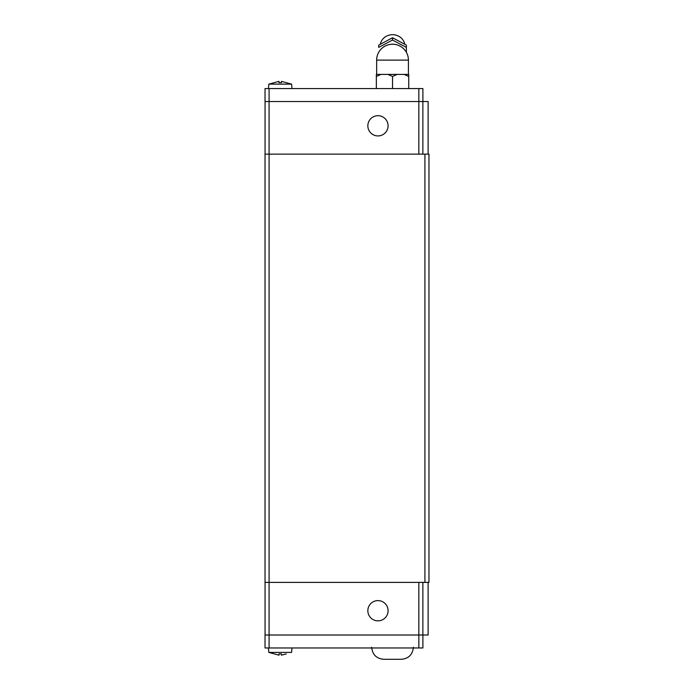 <?xml version="1.0" encoding="UTF-8"?>
<svg xmlns="http://www.w3.org/2000/svg" width="694" height="694" viewBox="0 0 694 694"><rect width="100%" height="100%" fill="white"/><g stroke="black" fill="none" stroke-linecap="round" stroke-linejoin="round"><path stroke-width="1.04" d="M388.085 125.814A10.115 10.115 0 0 1 377.961 135.929A10.115 10.115 0 0 1 367.846 125.814A10.115 10.115 0 0 1 377.961 115.69A10.115 10.115 0 0 1 388.085 125.814M278.997 82.647L278.997 81.371L278.997 82.647L281.426 82.647L281.426 81.371L291.584 84.121L268.838 84.121L268.448 88.572M380.355 44.069L380.572 43.193A12.379 11.442 0 0 1 392.535 34.7A12.379 11.442 0 0 1 404.498 43.193L404.723 44.069M406.38 47.409L406.38 45.136L392.535 37.754L378.698 45.136L378.698 47.409L392.535 40.026L406.372 47.409L406.38 52.328L406.38 47.73M387.903 74.405L397.176 74.405L392.526 76.427L387.903 74.405L380.98 74.405L376.339 76.427M367.846 610.729A10.115 10.115 0 0 1 377.961 600.605A10.115 10.115 0 0 1 388.085 610.729A10.115 10.115 0 0 1 377.961 620.844A10.115 10.115 0 0 1 367.846 610.729M383.773 659.3L401.306 659.3M281.426 653.895L281.426 655.171L281.426 653.895L278.997 653.895L278.997 655.171L268.838 652.421L291.584 652.421L291.974 647.97M281.426 655.171L286.284 653.93M265.03 635.01L422.898 635.01L422.898 647.97L265.03 647.97L265.03 635.01M418.829 582.396L418.846 647.97M424.919 582.396L424.919 154.146L428.97 154.146L428.97 582.396L269.081 582.396L269.081 647.97M265.056 582.396L265.056 635.01M422.898 635.01L428.12 635.01L428.12 582.396M422.872 582.396L422.872 635.01M422.898 101.524L265.03 101.524L265.03 88.572L422.898 88.572L422.898 101.524L428.12 101.524L428.12 154.146M392.535 88.572L392.535 76.427M376.348 88.572L376.348 74.405L380.98 74.405M408.731 74.405L408.731 76.427L404.09 74.405L408.731 74.405M408.731 88.572L408.731 76.427M404.09 74.405L397.176 74.405M392.535 40.026L392.535 37.754M278.997 81.371L268.838 84.121M418.829 154.146L418.846 88.572M424.919 154.146L269.081 154.146L269.081 88.572M265.056 154.146L265.056 101.524M422.872 154.146L422.872 101.524M269.081 154.146L265.03 154.146L265.03 582.396L269.081 582.396L269.081 154.146M389.56 44.511A11.989 11.069 0 0 1 392.535 44.164A11.989 11.069 0 0 1 395.511 44.511M392.535 60.118L408.419 60.118A15.884 15.884 0 0 0 392.535 44.234A15.884 15.884 0 0 0 376.651 60.118L392.535 60.118M291.584 84.121L291.974 88.572M408.419 74.405L408.419 60.118M413.381 647.276C412.67 654.581 408.662 658.589 401.358 659.3M268.838 652.421L268.448 647.97M371.689 647.276C372.4 654.581 376.408 658.589 383.713 659.3M376.651 74.405L376.651 60.118"/></g></svg>
